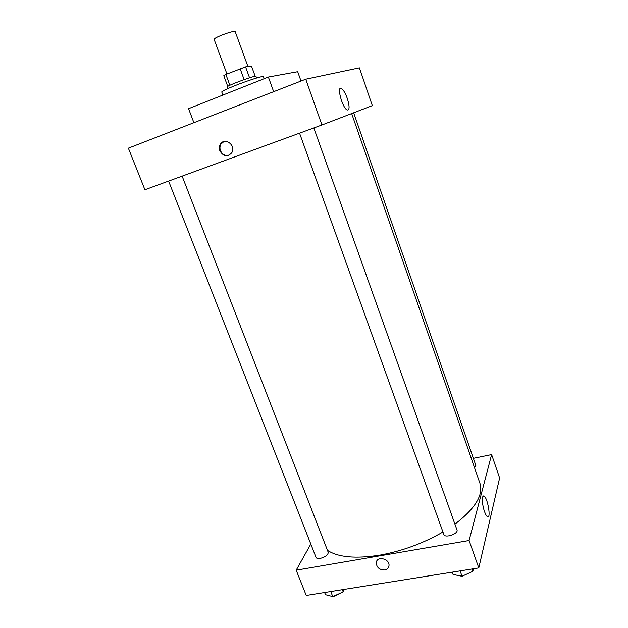 <?xml version="1.0" encoding="UTF-8"?>
<svg xmlns="http://www.w3.org/2000/svg" width="628" height="628" viewBox="0 0 628 628"><rect width="100%" height="100%" fill="white"/><g stroke="black" fill="none" stroke-linecap="round" stroke-linejoin="round"><path stroke-width="0.94" d="M247.95 66.56L235.178 31.604C233.428 31.102 228.466 32.475 220.302 35.718C216.181 37.507 214.117 38.716 214.109 39.352L226.951 74.018M249.552 77.801L245.556 66.898L251.459 66.058L255.196 76.302M229.887 85.29L225.868 74.457L223.788 75.721L227.76 86.421M225.868 74.457L245.556 66.898M244.135 79.615L240.116 68.68M227.901 88.579L227.281 86.915C226.017 85.942 256.303 74.795 255.965 76.357L256.577 78.029M264.207 78.696L263.462 76.632C263.705 75.501 247.33 80.682 234.323 85.903C226.119 89.215 221.927 91.241 221.755 91.978L222.909 95.071M301.008 81.059L297.688 71.718L268.368 77.048L188.557 108.683L193.903 122.703M273.659 91.688L268.368 77.048M305.742 79.214L128.379 148.177L305.742 79.214L359.404 67.863L305.742 79.214L321.944 124.98L372.318 105.63L359.404 67.863M128.379 148.177L144.911 189.75L321.944 124.98M347.268 98.337C349.718 106.391 349.67 110.285 347.143 110.01C342.315 108.008 336.318 85.392 341.436 88.517C343.414 89.82 345.361 93.093 347.268 98.337M219.879 150.877C219.046 148.506 219.219 146.3 220.389 144.259C224.636 136.668 236.442 145.429 231.795 152.737C227.477 157.251 223.505 156.631 219.879 150.877M223.968 141.543L220.978 144.063C219.808 146.096 219.635 148.302 220.467 150.665C222.304 154.543 225.122 156.089 228.914 155.32M442.944 531.995C423.194 543.385 402.132 551.109 379.744 555.152C355.581 558.928 338.162 557.326 327.471 550.356M351.672 113.558L479.965 483.395C483.568 494.974 475.223 508.562 454.923 524.16M299.548 133.175L443.839 534.499C444.899 538.502 458.723 533.761 456.996 529.985L313.843 127.947M182.128 176.138L328.232 552.31C328.13 554.94 325.469 556.981 320.241 558.418C317.949 558.771 316.543 558.441 316.041 557.421L168.61 181.084M353.666 112.789L475.843 465.497L474.556 467.813M296.188 570.185L469.092 540.52L491.622 454.601L499.621 477.994L478.795 567.908L306.236 595.454L296.188 570.185L310.813 544.068M491.622 454.601L473.363 458.346M484.494 511.514C481.896 504.339 481.645 494.448 484.039 496.151C487.713 497.753 491.3 519.23 487.43 516.687C486.488 516.09 485.507 514.363 484.494 511.514M478.795 567.908L469.092 540.52M376.266 562.61L376.266 562.61C376.572 567.453 379.398 569.918 384.736 569.981C379.398 569.918 376.572 567.461 376.266 562.61C376.988 555.482 390.224 558.889 388.96 565.907C388.551 568.128 387.138 569.486 384.736 569.981C387.138 569.486 388.551 568.128 388.96 565.907M452.231 572.147L453.063 574.455L462.043 576.269L472.837 571.323L473.457 568.764M462.043 576.269L460.112 570.891M472.837 571.323L472.013 568.992M470.325 572.477L462.805 575.915M324.629 592.518L325.485 594.692L332.754 596.6L343.21 591.882L344.356 589.37M332.754 596.6L330.768 591.537M343.21 591.882L342.354 589.684M341.844 592.494L334.959 596.066L333.696 596.176M341.436 88.517L339.803 89.137M220.389 144.259L220.978 144.063M484.039 496.151L483.01 496.348"/></g></svg>
